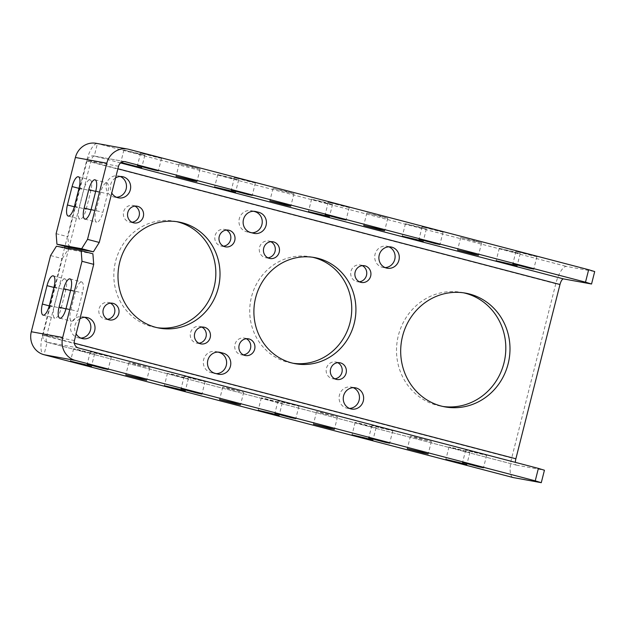 <?xml version="1.0" encoding="UTF-8"?>
<svg xmlns="http://www.w3.org/2000/svg" width="626" height="626" viewBox="0 0 626 626"><rect width="100%" height="100%" fill="white"/><g stroke="black" fill="none" stroke-linecap="round" stroke-linejoin="round"><path stroke-width="0.47" stroke-dasharray="3.13 2.35" d="M106.678 182.855A10.791 3.56 104.7 0 1 106.764 182.878A10.791 3.56 104.7 0 1 107.547 193.95L102.883 212.378A10.791 3.56 104.7 0 1 96.639 222.175A10.791 3.56 104.7 0 1 95.864 211.095L100.528 192.675A10.791 3.56 104.7 0 1 106.678 182.855M89.972 179.811A10.791 3.56 104.7 0 1 90.066 179.834A10.791 3.56 104.7 0 1 90.84 190.907L86.177 209.334A10.791 3.56 104.7 0 1 79.932 219.131A10.791 3.56 104.7 0 1 79.158 208.051L83.821 189.631A10.791 3.56 104.7 0 1 89.972 179.811M81.607 281.943A10.791 3.56 104.7 0 1 81.693 281.966A10.791 3.56 104.7 0 1 82.468 293.038L77.812 311.458A10.791 3.56 104.7 0 1 71.567 321.255A10.791 3.56 104.7 0 1 70.793 310.183L75.456 291.763A10.791 3.56 104.7 0 1 81.607 281.943M64.901 278.899A10.791 3.56 104.7 0 1 64.987 278.914A10.791 3.56 104.7 0 1 65.769 289.995L61.105 308.415A10.791 3.56 104.7 0 1 54.861 318.211A10.791 3.56 104.7 0 1 54.086 307.139L58.75 288.711A10.791 3.56 104.7 0 1 64.901 278.899M268.272 399.85L261.324 397.846L265.776 398.762L282.24 403.136L268.272 399.85M378.816 427.472L371.867 425.461L376.328 426.376L392.784 430.758L378.816 427.472M362.118 424.428L355.161 422.417L359.621 423.332L376.085 427.707L362.118 424.428M472.661 452.042L465.713 450.031L470.165 450.947L486.629 455.329L472.661 452.042M80.582 350.709L73.633 348.698L78.086 349.613L94.549 353.995L80.582 350.709M191.133 378.323L184.185 376.32L188.637 377.228L205.101 381.61L191.133 378.323M174.427 375.279L167.478 373.276L171.931 374.184L188.395 378.566L174.427 375.279M284.979 402.894L278.022 400.89L282.483 401.806L298.946 406.18L284.979 402.894M417.385 438.231L410.437 436.228L414.889 437.136L431.353 441.518L417.385 438.231M455.955 448.998L449.006 446.987L453.459 447.903L469.923 452.285L455.955 448.998M135.858 364.52L128.909 362.509L133.361 363.424L149.825 367.806L135.858 364.52M229.703 389.09L222.754 387.079L227.207 387.995L243.67 392.377L229.703 389.09M323.548 413.661L316.592 411.65L321.052 412.565L337.516 416.947L323.548 413.661M97.288 353.753L90.34 351.749L94.792 352.657L111.256 357.039L97.288 353.753M325.559 202.464L311.591 199.178L328.055 203.56L332.508 204.467L325.559 202.464M436.103 230.078L422.143 226.792L438.599 231.174L443.059 232.09L436.103 230.078M419.404 227.035L405.437 223.748L421.901 228.13L426.353 229.038L419.404 227.035M529.948 254.649L515.981 251.362L532.444 255.744L536.905 256.66L529.948 254.649M137.869 153.315L123.909 150.029L140.365 154.411L144.825 155.326L137.869 153.315M248.42 180.937L234.453 177.651L250.916 182.033L255.369 182.941L248.42 180.937M231.714 177.894L217.746 174.607L234.21 178.981L238.67 179.897L231.714 177.894M342.265 205.508L328.298 202.221L344.762 206.603L349.214 207.511L342.265 205.508M474.672 240.846L460.705 237.559L477.168 241.933L481.629 242.849L474.672 240.846M513.242 251.605L499.274 248.319L515.738 252.701L520.198 253.616L513.242 251.605M193.144 167.126L179.177 163.84L195.641 168.222L200.101 169.137L193.144 167.126M286.99 191.697L273.022 188.41L289.486 192.792L293.938 193.708L286.99 191.697M380.835 216.267L366.867 212.981L383.331 217.363L387.784 218.278L380.835 216.267M154.575 156.367L140.607 153.08L157.071 157.455L161.531 158.37L154.575 156.367M463.608 292.827A57.795 54.548 100.3 0 0 461.526 292.397A57.795 54.548 100.3 0 0 397.901 337.453A57.795 54.548 100.3 0 0 436.987 405.28A57.795 54.548 100.3 0 0 440.798 406.125A57.795 54.548 100.3 0 0 442.895 406.462M115.591 177.901A10.791 10.18 100.3 0 0 111.757 193.051M120.27 176.493A10.791 10.18 100.3 0 0 118.932 176.039A10.791 10.18 100.3 0 0 118.22 175.883A10.791 10.18 100.3 0 0 106.35 184.294A10.791 10.18 100.3 0 0 113.642 196.955A10.791 10.18 100.3 0 0 114.355 197.112A10.791 10.18 100.3 0 0 116.483 197.26M79.956 318.736A10.791 10.18 100.3 0 0 76.122 333.885M84.635 317.327A10.791 10.18 100.3 0 0 83.297 316.873A10.791 10.18 100.3 0 0 82.585 316.717A10.791 10.18 100.3 0 0 70.715 325.121A10.791 10.18 100.3 0 0 78.007 337.782A10.791 10.18 100.3 0 0 78.719 337.946A10.791 10.18 100.3 0 0 80.848 338.087M201.83 327.093A8.498 8.021 100.3 0 0 200.351 326.537A8.498 8.021 100.3 0 0 199.796 326.42A8.498 8.021 100.3 0 0 190.445 333.04A8.498 8.021 100.3 0 0 196.188 343.009A8.498 8.021 100.3 0 0 196.744 343.134A8.498 8.021 100.3 0 0 198.888 343.212M226.377 230.063A8.498 8.021 100.3 0 0 224.906 229.507A8.498 8.021 100.3 0 0 224.343 229.382A8.498 8.021 100.3 0 0 214.992 236.01A8.498 8.021 100.3 0 0 220.743 245.979A8.498 8.021 100.3 0 0 221.299 246.104A8.498 8.021 100.3 0 0 223.443 246.182M134.942 206.126A8.498 8.021 100.3 0 0 133.471 205.571A8.498 8.021 100.3 0 0 132.908 205.445A8.498 8.021 100.3 0 0 123.557 212.065A8.498 8.021 100.3 0 0 129.3 222.034A8.498 8.021 100.3 0 0 129.864 222.16A8.498 8.021 100.3 0 0 132.008 222.238M110.387 303.156A8.498 8.021 100.3 0 0 108.916 302.601A8.498 8.021 100.3 0 0 108.361 302.475A8.498 8.021 100.3 0 0 99.002 309.095A8.498 8.021 100.3 0 0 104.753 319.064A8.498 8.021 100.3 0 0 105.309 319.19A8.498 8.021 100.3 0 0 107.453 319.268M353.252 387.666A10.791 10.18 100.3 0 0 351.914 387.204A10.791 10.18 100.3 0 0 351.202 387.048A10.791 10.18 100.3 0 0 339.331 395.46A10.791 10.18 100.3 0 0 346.624 408.121A10.791 10.18 100.3 0 0 347.336 408.277A10.791 10.18 100.3 0 0 349.464 408.426M388.887 246.832A10.791 10.18 100.3 0 0 387.557 246.378A10.791 10.18 100.3 0 0 386.845 246.214A10.791 10.18 100.3 0 0 374.966 254.625A10.791 10.18 100.3 0 0 382.259 267.286A10.791 10.18 100.3 0 0 382.971 267.443A10.791 10.18 100.3 0 0 385.1 267.592M176.579 221.643A53.946 50.909 100.3 0 0 174.498 221.221A53.946 50.909 100.3 0 0 115.121 263.264A53.946 50.909 100.3 0 0 151.602 326.569A53.946 50.909 100.3 0 0 155.154 327.359A53.946 50.909 100.3 0 0 157.251 327.695M312.484 257.231A53.946 50.909 100.3 0 0 310.402 256.801A53.946 50.909 100.3 0 0 251.026 298.852A53.946 50.909 100.3 0 0 287.506 362.157A53.946 50.909 100.3 0 0 291.059 362.939A53.946 50.909 100.3 0 0 293.156 363.276M362.282 265.651A8.498 8.021 100.3 0 0 360.811 265.095A8.498 8.021 100.3 0 0 360.247 264.97A8.498 8.021 100.3 0 0 350.896 271.59A8.498 8.021 100.3 0 0 356.64 281.559A8.498 8.021 100.3 0 0 357.203 281.684A8.498 8.021 100.3 0 0 359.347 281.77M337.735 362.681A8.498 8.021 100.3 0 0 336.256 362.125A8.498 8.021 100.3 0 0 335.7 362A8.498 8.021 100.3 0 0 326.349 368.62A8.498 8.021 100.3 0 0 332.093 378.589A8.498 8.021 100.3 0 0 332.649 378.714A8.498 8.021 100.3 0 0 334.793 378.8M246.292 338.736A8.498 8.021 100.3 0 0 244.821 338.181A8.498 8.021 100.3 0 0 244.257 338.056A8.498 8.021 100.3 0 0 234.906 344.683A8.498 8.021 100.3 0 0 240.65 354.652A8.498 8.021 100.3 0 0 241.213 354.778A8.498 8.021 100.3 0 0 243.357 354.856M270.847 241.706A8.498 8.021 100.3 0 0 269.376 241.151A8.498 8.021 100.3 0 0 268.812 241.026A8.498 8.021 100.3 0 0 259.461 247.653A8.498 8.021 100.3 0 0 265.205 257.622A8.498 8.021 100.3 0 0 265.768 257.748A8.498 8.021 100.3 0 0 267.912 257.826M118.533 166.266L87.131 160.546A6.166 5.822 -79.7 0 1 94.268 156.038L97.421 143.597A19.007 6.268 -75.3 0 0 86.576 160.89L64.963 246.315M64.611 247.7L42.482 335.16A19.007 6.268 -75.3 0 0 43.656 354.613M120.615 162.94L94.268 156.038A6.166 2.034 -75.3 0 0 90.754 161.649L69.063 247.364M68.79 248.459L46.653 335.919A6.166 2.034 -75.3 0 0 47.099 342.25A6.166 2.034 -75.3 0 0 47.146 342.265L44 354.707M512.913 477.489A19.007 6.268 104.7 0 1 511.692 458.021L555.794 283.75A19.007 6.268 104.7 0 1 566.632 266.449L594.7 271.567M253.499 211.275L251.793 210.829A10.791 10.18 100.3 0 0 251.081 210.672A10.791 10.18 100.3 0 0 239.202 219.077A10.791 10.18 100.3 0 0 246.495 231.737L249.406 232.504A10.791 10.18 100.3 0 0 250.118 232.661A10.791 10.18 100.3 0 0 251.871 232.817M217.864 352.109L216.15 351.655A10.791 10.18 100.3 0 0 215.446 351.499A10.791 10.18 100.3 0 0 203.567 359.911A10.791 10.18 100.3 0 0 210.86 372.572L213.771 373.331A10.791 10.18 100.3 0 0 214.483 373.487A10.791 10.18 100.3 0 0 216.236 373.644M78.555 347.986L47.146 342.265L516.364 465.118A6.166 2.034 104.7 0 1 516.317 465.11A6.166 2.034 104.7 0 1 515.362 462.364M516.364 465.118L544.432 470.236M96.169 143.315A19.007 17.943 -79.7 0 1 97.421 143.597L566.632 266.449M87.131 160.546L67.851 236.722L56.121 233.655M68.672 247.293L67.851 236.722M47.146 342.265A6.166 5.822 -79.7 0 1 43.03 334.816L74.439 340.536M50.573 255.557L62.31 258.632L43.03 334.816M62.31 258.632L68.171 249.281L56.434 246.214M92.891 253.788L68.171 249.281M95.809 190.883L107.547 193.95M79.111 187.839L90.84 190.907M70.738 289.963L82.468 293.038M54.032 286.919L65.769 289.995M46.653 335.919L74.322 343.165M117.899 168.762L90.754 161.649M42.482 335.16L511.692 458.021M555.794 283.75L86.576 160.89M97.421 143.597L128.823 149.317M94.268 156.038L124.856 161.618M213.771 373.331L217.95 374.098M210.86 372.572L215.039 373.331M216.15 351.655L218.897 352.156M249.406 232.504L253.585 233.263M246.495 231.737L250.674 232.504M251.793 210.829L254.532 211.33M53.906 287.444L58.75 288.711M49.235 305.871L54.086 307.139M49.376 305.347L61.105 308.415M70.605 290.487L75.456 291.763M65.941 308.915L70.793 310.183M66.082 308.391L77.812 311.458M78.978 188.363L83.821 189.631M74.306 206.783L79.158 208.051M74.447 206.259L86.177 209.334M95.676 191.407L100.528 192.675M91.013 209.827L95.864 211.095M91.153 209.303L102.883 212.378M95.035 179.803L106.764 182.878M78.336 176.759L90.066 179.834M69.963 278.891L81.693 281.966M53.257 275.847L64.987 278.914M261.324 397.846L258.17 410.296M371.867 425.461L368.722 437.91M355.161 422.417L352.015 434.867M465.713 450.031L462.559 462.481M73.633 348.698L70.488 361.147M184.185 376.32L181.031 388.769M167.478 373.276L164.325 385.718M278.022 400.89L274.877 413.34M410.437 436.228L407.291 448.67M449.006 446.987L445.853 459.437M128.909 362.509L125.756 374.958M222.754 387.079L219.601 399.529M316.592 411.65L313.446 424.099M90.34 351.749L87.186 364.191M311.591 199.178L308.438 211.627M422.143 226.792L418.99 239.242M405.437 223.748L402.283 236.198M515.981 251.362L512.835 263.812M123.909 150.029L120.755 162.478M234.453 177.651L231.307 190.101M217.746 174.607L214.601 187.049M328.298 202.221L325.144 214.671M460.705 237.559L457.559 250.001M499.274 248.319L496.128 260.768M179.177 163.84L176.031 176.289M273.022 188.41L269.869 200.86M366.867 212.981L363.714 225.43M140.607 153.08L137.462 165.522M461.526 292.397L465.705 293.164M118.22 175.883L122.399 176.642M82.585 316.717L86.764 317.476M199.796 326.42L203.966 327.179M224.343 229.382L228.521 230.149M132.908 205.445L137.086 206.204M108.361 302.475L112.531 303.234M351.202 387.048L355.38 387.807M386.845 246.214L391.015 246.98M174.498 221.221L178.676 221.98M310.402 256.801L314.581 257.568M360.247 264.97L364.426 265.729M335.7 362L339.871 362.759M244.257 338.056L248.436 338.822M268.812 241.026L272.991 241.792M47.099 342.25L516.317 465.11M125.27 161.672L93.861 155.952M265.768 257.748L269.939 258.507M241.213 354.778L245.392 355.537M332.649 378.714L336.827 379.473M357.203 281.684L361.382 282.443M291.059 362.939L295.237 363.706M155.154 327.359L159.333 328.118M214.483 373.487L218.662 374.254M215.446 351.499L219.616 352.266M382.971 267.443L387.15 268.21M250.118 232.661L254.297 233.42M251.081 210.672L255.251 211.431M347.336 408.277L351.515 409.036M105.309 319.19L109.487 319.949M129.864 222.16L134.042 222.919M221.299 246.104L225.477 246.863M196.744 343.134L200.923 343.893M78.719 337.946L82.898 338.705M114.355 197.112L118.533 197.871M440.798 406.125L444.976 406.884M161.531 158.37L158.378 170.82M387.784 218.278L384.63 230.728M293.938 193.708L290.793 206.157M200.101 169.137L196.947 181.579M520.198 253.616L517.045 266.058M481.629 242.849L478.475 255.298M349.214 207.511L346.068 219.961M238.67 179.897L235.517 192.346M255.369 182.941L252.223 195.39M144.825 155.326L141.672 167.776M536.905 256.66L533.751 269.11M426.353 229.038L423.199 241.487M443.059 232.09L439.906 244.531M332.508 204.467L329.362 216.917M111.256 357.039L108.11 369.489M337.516 416.947L334.362 429.397M243.67 392.377L240.517 404.826M149.825 367.806L146.68 380.248M469.923 452.285L466.777 464.727M431.353 441.518L428.207 453.967M298.946 406.18L295.793 418.63M188.395 378.566L185.249 391.015M205.101 381.61L201.948 394.059M94.549 353.995L91.404 366.445M486.629 455.329L483.483 467.778M376.085 427.707L372.932 440.156M392.784 430.758L389.638 443.2M282.24 403.136L279.086 415.586M43.131 315.144L54.861 318.211M59.838 318.188L71.567 321.255M68.203 216.056L79.932 219.131M84.909 219.1L96.639 222.175"/><path stroke-width="0.94" d="M94.949 179.787A10.791 3.56 104.7 0 1 95.035 179.803A10.791 3.56 104.7 0 1 95.809 190.883L91.153 209.303A10.791 3.56 104.7 0 1 84.909 219.1A10.791 3.56 104.7 0 1 84.134 208.028L88.798 189.6A10.791 3.56 104.7 0 1 94.949 179.787M78.242 176.743A10.791 3.56 104.7 0 1 78.336 176.759A10.791 3.56 104.7 0 1 79.111 187.839L74.447 206.259A10.791 3.56 104.7 0 1 68.203 216.056A10.791 3.56 104.7 0 1 67.428 204.984L72.092 186.556A10.791 3.56 104.7 0 1 78.242 176.743M69.877 278.875A10.791 3.56 104.7 0 1 69.963 278.891A10.791 3.56 104.7 0 1 70.738 289.963L66.082 308.391A10.791 3.56 104.7 0 1 59.838 318.188A10.791 3.56 104.7 0 1 59.063 307.108L63.727 288.688A10.791 3.56 104.7 0 1 69.877 278.875M53.171 275.823A10.791 3.56 104.7 0 1 53.257 275.847A10.791 3.56 104.7 0 1 54.032 286.919L49.376 305.347A10.791 3.56 104.7 0 1 43.131 315.144A10.791 3.56 104.7 0 1 42.357 304.064L47.02 285.644A10.791 3.56 104.7 0 1 53.171 275.823M272.138 413.583L258.17 410.296L274.634 414.67L279.086 415.586L272.138 413.583M382.689 441.197L368.722 437.91L385.178 442.292L389.638 443.2L382.689 441.197M365.983 438.153L352.015 434.867L368.479 439.249L372.932 440.156L365.983 438.153M476.527 465.767L462.559 462.481L479.023 466.863L483.483 467.778L476.527 465.767M84.455 364.434L70.488 361.147L86.944 365.529L91.404 366.445L84.455 364.434M194.999 392.056L181.031 388.769L197.495 393.144L201.948 394.059L194.999 392.056M178.293 389.004L164.325 385.718L180.789 390.1L185.249 391.015L178.293 389.004M288.844 416.626L274.877 413.34L291.34 417.722L295.793 418.63L288.844 416.626M421.251 451.956L407.291 448.67L423.747 453.052L428.207 453.967L421.251 451.956M459.82 462.724L445.853 459.437L462.317 463.819L466.777 464.727L459.82 462.724M139.723 378.245L125.756 374.958L142.219 379.34L146.68 380.248L139.723 378.245M233.568 402.815L219.601 399.529L236.065 403.911L240.517 404.826L233.568 402.815M327.414 427.386L313.446 424.099L329.91 428.481L334.362 429.397L327.414 427.386M101.154 367.478L87.186 364.191L103.65 368.573L108.11 369.489L101.154 367.478M322.406 214.914L308.438 211.627L324.902 216.001L329.362 216.917L322.406 214.914M432.957 242.528L418.99 239.242L435.453 243.624L439.906 244.531L432.957 242.528M416.251 239.484L402.283 236.198L418.747 240.58L423.199 241.487L416.251 239.484M526.802 267.099L512.835 263.812L529.299 268.194L533.751 269.11L526.802 267.099M121.037 162.611L141.672 167.776L121.186 162.517M245.267 193.379L231.307 190.101L247.763 194.475L252.223 195.39L245.267 193.379M228.568 190.335L214.601 187.049L231.064 191.431L235.517 192.346L228.568 190.335M339.112 217.958L325.144 214.671L341.608 219.053L346.068 219.961L339.112 217.958M471.527 253.287L457.559 250.001L474.023 254.383L478.475 255.298L471.527 253.287M510.096 264.055L496.128 260.768L512.592 265.15L517.045 266.058L510.096 264.055M189.999 179.576L176.031 176.289L192.495 180.671L196.947 181.579L189.999 179.576M283.836 204.146L269.869 200.86L286.332 205.242L290.793 206.157L283.836 204.146M377.681 228.717L363.714 225.43L380.178 229.812L384.63 230.728L377.681 228.717M151.429 168.809L137.462 165.522L153.926 169.904L158.378 170.82L151.429 168.809M469.516 294.009A57.795 54.548 100.3 0 0 465.705 293.164A57.795 54.548 100.3 0 0 402.08 338.212A57.795 54.548 100.3 0 0 441.166 406.039A57.795 54.548 100.3 0 0 444.976 406.884A57.795 54.548 100.3 0 0 508.602 361.828A57.795 54.548 100.3 0 0 469.516 294.009M442.895 406.462A57.795 54.548 100.3 0 0 504.65 359.966A57.795 54.548 100.3 0 0 465.337 293.242A57.795 54.548 100.3 0 0 463.608 292.827M111.757 193.051A10.791 10.18 100.3 0 0 117.821 197.714A10.791 10.18 100.3 0 0 118.533 197.871A10.791 10.18 100.3 0 0 130.404 189.459A10.791 10.18 100.3 0 0 123.111 176.798A10.791 10.18 100.3 0 0 122.399 176.642A10.791 10.18 100.3 0 0 115.591 177.901M76.122 333.885A10.791 10.18 100.3 0 0 82.186 338.549A10.791 10.18 100.3 0 0 82.898 338.705A10.791 10.18 100.3 0 0 94.769 330.293A10.791 10.18 100.3 0 0 87.476 317.632A10.791 10.18 100.3 0 0 86.764 317.476A10.791 10.18 100.3 0 0 79.956 318.736M204.53 327.304A8.498 8.021 100.3 0 0 203.966 327.179A8.498 8.021 100.3 0 0 194.616 333.799A8.498 8.021 100.3 0 0 200.367 343.768A8.498 8.021 100.3 0 0 200.923 343.893A8.498 8.021 100.3 0 0 210.273 337.273A8.498 8.021 100.3 0 0 204.53 327.304M229.085 230.274A8.498 8.021 100.3 0 0 228.521 230.149A8.498 8.021 100.3 0 0 219.17 236.769A8.498 8.021 100.3 0 0 224.914 246.738A8.498 8.021 100.3 0 0 225.477 246.863A8.498 8.021 100.3 0 0 234.828 240.243A8.498 8.021 100.3 0 0 229.085 230.274M137.642 206.33A8.498 8.021 100.3 0 0 137.086 206.204A8.498 8.021 100.3 0 0 127.735 212.824A8.498 8.021 100.3 0 0 133.479 222.793A8.498 8.021 100.3 0 0 134.042 222.919A8.498 8.021 100.3 0 0 143.393 216.299A8.498 8.021 100.3 0 0 137.642 206.33M113.095 303.36A8.498 8.021 100.3 0 0 112.531 303.234A8.498 8.021 100.3 0 0 103.18 309.854A8.498 8.021 100.3 0 0 108.924 319.823A8.498 8.021 100.3 0 0 109.487 319.949A8.498 8.021 100.3 0 0 118.838 313.329A8.498 8.021 100.3 0 0 113.095 303.36M356.092 387.971A10.791 10.18 100.3 0 0 355.38 387.807A10.791 10.18 100.3 0 0 343.502 396.219A10.791 10.18 100.3 0 0 350.803 408.88A10.791 10.18 100.3 0 0 351.515 409.036A10.791 10.18 100.3 0 0 363.385 400.632A10.791 10.18 100.3 0 0 356.092 387.971M391.727 247.137A10.791 10.18 100.3 0 0 391.015 246.98A10.791 10.18 100.3 0 0 379.145 255.385A10.791 10.18 100.3 0 0 386.438 268.045A10.791 10.18 100.3 0 0 387.15 268.21A10.791 10.18 100.3 0 0 399.028 259.798A10.791 10.18 100.3 0 0 391.727 247.137M182.236 222.77A53.946 50.909 100.3 0 0 178.676 221.98A53.946 50.909 100.3 0 0 119.292 264.023A53.946 50.909 100.3 0 0 155.772 327.328A53.946 50.909 100.3 0 0 159.333 328.118A53.946 50.909 100.3 0 0 218.717 286.074A53.946 50.909 100.3 0 0 182.236 222.77M157.251 327.695A53.946 50.909 100.3 0 0 214.765 284.212A53.946 50.909 100.3 0 0 178.058 222.003A53.946 50.909 100.3 0 0 176.579 221.643M318.141 258.35A53.946 50.909 100.3 0 0 314.581 257.568A53.946 50.909 100.3 0 0 255.197 299.611A53.946 50.909 100.3 0 0 291.677 362.916A53.946 50.909 100.3 0 0 295.237 363.706A53.946 50.909 100.3 0 0 354.621 321.654A53.946 50.909 100.3 0 0 318.141 258.35M293.156 363.276A53.946 50.909 100.3 0 0 350.67 319.792A53.946 50.909 100.3 0 0 313.962 257.591A53.946 50.909 100.3 0 0 312.484 257.231M364.989 265.854A8.498 8.021 100.3 0 0 364.426 265.729A8.498 8.021 100.3 0 0 355.075 272.357A8.498 8.021 100.3 0 0 360.819 282.326A8.498 8.021 100.3 0 0 361.382 282.443A8.498 8.021 100.3 0 0 370.733 275.823A8.498 8.021 100.3 0 0 364.989 265.854M340.434 362.884A8.498 8.021 100.3 0 0 339.871 362.759A8.498 8.021 100.3 0 0 330.52 369.387A8.498 8.021 100.3 0 0 336.264 379.356A8.498 8.021 100.3 0 0 336.827 379.473A8.498 8.021 100.3 0 0 346.178 372.853A8.498 8.021 100.3 0 0 340.434 362.884M248.999 338.948A8.498 8.021 100.3 0 0 248.436 338.822A8.498 8.021 100.3 0 0 239.085 345.442A8.498 8.021 100.3 0 0 244.829 355.411A8.498 8.021 100.3 0 0 245.392 355.537A8.498 8.021 100.3 0 0 254.743 348.917A8.498 8.021 100.3 0 0 248.999 338.948M273.546 241.918A8.498 8.021 100.3 0 0 272.991 241.792A8.498 8.021 100.3 0 0 263.64 248.412A8.498 8.021 100.3 0 0 269.383 258.381A8.498 8.021 100.3 0 0 269.939 258.507A8.498 8.021 100.3 0 0 279.298 251.887A8.498 8.021 100.3 0 0 273.546 241.918M64.963 246.315L64.611 247.7M69.063 247.364L68.79 248.459M515.362 462.364A6.166 2.034 104.7 0 1 515.871 458.78L559.973 284.509A6.166 2.034 104.7 0 1 563.486 278.899L120.615 162.94M258.874 212.347L255.964 211.588A10.791 10.18 100.3 0 0 255.251 211.431A10.791 10.18 100.3 0 0 243.381 219.843A10.791 10.18 100.3 0 0 250.674 232.504L253.585 233.263A10.791 10.18 100.3 0 0 254.297 233.42A10.791 10.18 100.3 0 0 266.167 225.008A10.791 10.18 100.3 0 0 258.874 212.347L253.499 211.275M223.239 353.181L220.329 352.422A10.791 10.18 100.3 0 0 219.616 352.266A10.791 10.18 100.3 0 0 207.738 360.67A10.791 10.18 100.3 0 0 215.039 373.331L217.95 374.098A10.791 10.18 100.3 0 0 218.662 374.254A10.791 10.18 100.3 0 0 230.532 365.842A10.791 10.18 100.3 0 0 223.239 353.181L217.864 352.109M116.483 197.26A10.791 10.18 100.3 0 0 126.303 188.324A10.791 10.18 100.3 0 0 120.27 176.493M80.848 338.087A10.791 10.18 100.3 0 0 90.668 329.151A10.791 10.18 100.3 0 0 84.635 317.327M198.888 343.212A8.498 8.021 100.3 0 0 206.157 336.209A8.498 8.021 100.3 0 0 201.83 327.093M223.443 246.182A8.498 8.021 100.3 0 0 230.712 239.179A8.498 8.021 100.3 0 0 226.377 230.063M132.008 222.238A8.498 8.021 100.3 0 0 139.277 215.242A8.498 8.021 100.3 0 0 134.942 206.126M107.453 319.268A8.498 8.021 100.3 0 0 114.722 312.272A8.498 8.021 100.3 0 0 110.387 303.156M349.464 408.426A10.791 10.18 100.3 0 0 359.285 399.49A10.791 10.18 100.3 0 0 353.252 387.666M251.871 232.817A10.791 10.18 100.3 0 0 262.153 223.325A10.791 10.18 100.3 0 0 254.696 211.588M385.1 267.592A10.791 10.18 100.3 0 0 394.928 258.655A10.791 10.18 100.3 0 0 388.887 246.832M216.236 373.644A10.791 10.18 100.3 0 0 226.518 364.16A10.791 10.18 100.3 0 0 219.061 352.422M359.347 281.77A8.498 8.021 100.3 0 0 366.617 274.767A8.498 8.021 100.3 0 0 362.282 265.651M334.793 378.8A8.498 8.021 100.3 0 0 342.062 371.797A8.498 8.021 100.3 0 0 337.735 362.681M243.357 354.856A8.498 8.021 100.3 0 0 250.627 347.853A8.498 8.021 100.3 0 0 246.292 338.736M267.912 257.826A8.498 8.021 100.3 0 0 275.174 250.823A8.498 8.021 100.3 0 0 270.847 241.706M43.656 354.613A19.007 6.268 -75.3 0 0 43.843 354.676A19.007 6.268 -75.3 0 0 44 354.707A19.007 17.943 -79.7 0 1 31.3 331.741L50.573 255.557L56.434 246.214L81.161 250.713L92.891 253.788L93.712 264.352L81.983 261.285L81.161 250.713M541.279 482.685L535.238 480.838L538.383 468.389L544.432 470.236L541.279 482.685L513.218 477.568A19.007 6.268 104.7 0 1 513.062 477.536A19.007 6.268 104.7 0 1 512.913 477.489M535.238 480.838L75.402 360.435L44 354.707L513.218 477.568M538.383 468.389L78.555 347.986A6.166 5.822 100.3 0 1 74.439 340.536L93.712 264.352M127.571 149.043L96.169 143.315A19.007 17.943 -79.7 0 0 75.394 157.47L56.121 233.655L56.943 244.218L81.662 248.725L87.523 239.375L106.803 163.198A19.007 17.943 100.3 0 1 127.571 149.043A19.007 17.943 100.3 0 1 128.823 149.317L588.659 269.72L594.7 271.567L591.547 284.016L563.486 278.899M591.547 284.016L585.506 282.17L588.659 269.72M124.856 161.618L585.506 282.17M125.677 161.766A6.166 5.822 100.3 0 0 118.533 166.266L99.26 242.45L93.399 251.793L81.662 248.725M87.523 239.375L99.26 242.45M56.943 244.218L68.672 247.293L93.399 251.793M81.983 261.285L62.702 337.469A19.007 17.943 100.3 0 0 75.402 360.435M74.322 343.165L515.871 458.78M559.973 284.509L117.899 168.762M75.394 157.47L106.803 163.198M62.702 337.469L31.3 331.741M218.897 352.156L220.329 352.422M254.532 211.33L255.964 211.588M47.02 285.644L53.906 287.444M42.357 304.064L49.235 305.871M63.727 288.688L70.605 290.487M59.063 307.108L65.941 308.915M72.092 186.556L78.978 188.363M67.428 204.984L74.306 206.783M88.798 189.6L95.676 191.407M84.134 208.028L91.013 209.827M43.843 354.676L513.062 477.536"/></g></svg>
